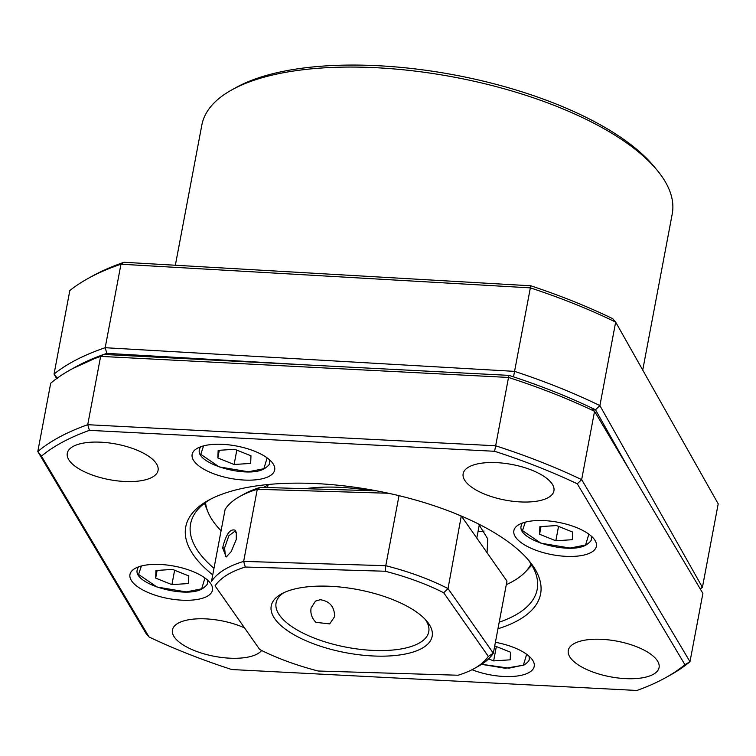 <?xml version="1.0" encoding="UTF-8"?>
<svg xmlns="http://www.w3.org/2000/svg" width="756" height="756" viewBox="0 0 756 756"><rect width="100%" height="100%" fill="white"/><g stroke="black" fill="none" stroke-linecap="round" stroke-linejoin="round"><path stroke-width="1.13" d="M527.631 559.119A176.365 69.193 10.7 0 1 537.195 589.359A176.365 69.193 10.7 0 1 512.946 616.414A176.365 69.193 10.7 0 1 499.196 622.188M212.738 574.872A180.571 70.847 10.7 0 1 208.306 500.387A180.571 70.847 10.7 0 1 210.574 499.177A180.571 70.847 10.7 0 1 378.576 491.22A180.571 70.847 10.7 0 1 529.266 561.037A180.571 70.847 10.7 0 1 515.772 621.63A180.571 70.847 10.7 0 1 497.958 628.765M519.637 524.239A41.996 16.471 10.7 0 1 567.633 524.532A41.996 16.471 10.7 0 1 596.389 546.276A41.996 16.471 10.7 0 1 590.616 552.721A41.996 16.471 10.7 0 1 542.628 552.438A41.996 16.471 10.7 0 1 513.863 530.684A41.996 16.471 10.7 0 1 519.637 524.239M495.397 642.307A41.996 16.471 10.7 0 1 534.208 666.405A41.996 16.471 10.7 0 1 528.435 672.849A41.996 16.471 10.7 0 1 472.027 669.712M135.73 568.087A41.996 16.471 10.7 0 1 183.727 568.38A41.996 16.471 10.7 0 1 212.483 590.124A41.996 16.471 10.7 0 1 206.709 596.569A41.996 16.471 10.7 0 1 158.722 596.276A41.996 16.471 10.7 0 1 129.956 574.532A41.996 16.471 10.7 0 1 135.73 568.087M197.921 447.958A41.996 16.471 10.7 0 1 245.908 448.251A41.996 16.471 10.7 0 1 274.664 469.996A41.996 16.471 10.7 0 1 268.89 476.441A41.996 16.471 10.7 0 1 220.903 476.148A41.996 16.471 10.7 0 1 192.147 454.403A41.996 16.471 10.7 0 1 197.921 447.958M469.504 466.622A46.192 18.125 10.7 0 1 522.292 466.934A46.192 18.125 10.7 0 1 553.931 490.861A46.192 18.125 10.7 0 1 547.58 497.949A46.192 18.125 10.7 0 1 494.783 497.628A46.192 18.125 10.7 0 1 463.154 473.71A46.192 18.125 10.7 0 1 469.504 466.622M73.634 446.172A46.192 18.125 10.7 0 1 126.422 446.484A46.192 18.125 10.7 0 1 158.061 470.412A46.192 18.125 10.7 0 1 151.701 477.499A46.192 18.125 10.7 0 1 98.913 477.178A46.192 18.125 10.7 0 1 67.284 453.26A46.192 18.125 10.7 0 1 73.634 446.172M261.623 650.481A46.192 18.125 10.7 0 1 256.851 654.195A46.192 18.125 10.7 0 1 204.054 653.874A46.192 18.125 10.7 0 1 172.425 629.956A46.192 18.125 10.7 0 1 178.775 622.868A46.192 18.125 10.7 0 1 243.838 627.574M574.645 643.318A46.192 18.125 10.7 0 1 627.433 643.63A46.192 18.125 10.7 0 1 659.071 667.557A46.192 18.125 10.7 0 1 652.721 674.645A46.192 18.125 10.7 0 1 599.924 674.324A46.192 18.125 10.7 0 1 568.295 650.406A46.192 18.125 10.7 0 1 574.645 643.318M661.273 680.013A352.731 138.395 -169.3 0 0 665.705 677.641A352.731 138.395 -169.3 0 0 684.917 664.685L689.982 661.689L702.891 593.375L594.556 411.311L581.647 479.625L577.291 483.812A352.731 138.395 -169.3 0 0 494.622 451.285L89.406 430.353A352.731 138.395 -169.3 0 0 41.438 456.133L37.8 451.53L146.135 633.594L149.064 636.996A352.731 138.395 -169.3 0 0 231.733 669.532L636.939 690.464A352.731 138.395 -169.3 0 0 661.273 680.013M665.705 677.641L670.024 675.24A356.936 140.04 -169.3 0 0 689.982 661.689L581.647 479.625A356.936 140.04 10.7 0 0 495.615 445.775L87.724 424.702A356.936 140.04 -169.3 0 0 37.8 451.53L50.709 383.216A356.936 140.04 10.7 0 1 70.667 369.665A356.936 140.04 10.7 0 1 75.156 367.265A356.936 140.04 10.7 0 1 100.633 356.388L87.724 424.702L89.406 430.353M70.667 369.665L74.986 367.265A352.731 138.395 10.7 0 1 79.418 364.893A352.731 138.395 10.7 0 1 103.752 354.441L100.633 356.388L508.523 377.452L494.622 451.285M700.292 589.009A356.936 140.04 -169.3 0 0 702.418 587.346L718.2 503.846L615.668 322.103A356.936 140.04 -169.3 0 0 530.353 287.866L530.731 285.777A352.731 138.395 10.7 0 1 612.71 318.673L615.668 322.103L599.895 405.603A356.936 140.04 -169.3 0 0 514.571 371.366L105.188 347.713A356.936 140.04 -169.3 0 0 54.045 374.059L69.826 290.559A356.936 140.04 -169.3 0 1 87.876 278.567A356.936 140.04 -169.3 0 1 92.364 276.176A356.936 140.04 -169.3 0 1 120.969 264.213L105.188 347.713L106.823 353.364A352.731 138.395 -169.3 0 0 103.752 354.441A352.731 138.395 -169.3 0 0 72.859 368.465L103.752 354.441L74.721 367.407M700.113 588.697L702.418 587.346L599.895 405.603L595.501 409.761A352.731 138.395 -169.3 0 0 591.636 407.909C567.605 396.503 541.57 386.155 513.522 376.866L530.353 287.866L120.969 264.213L124.031 262.275L530.731 285.777M175.354 265.243L201.843 125.042A239.359 93.905 10.7 0 1 231.752 89.926L236.07 87.526A235.154 92.26 10.7 0 1 239.028 85.948A235.154 92.26 10.7 0 1 457.815 75.591A235.154 92.26 10.7 0 1 654.063 166.509L657.2 170.317A239.359 93.905 10.7 0 1 672.235 213.92L642.732 370.071M231.752 89.926A239.359 93.905 10.7 0 1 234.757 88.32A239.359 93.905 10.7 0 1 457.456 77.773A239.359 93.905 10.7 0 1 657.2 170.317M87.876 278.567L92.194 276.176A352.731 138.395 10.7 0 1 96.626 273.804A352.731 138.395 10.7 0 1 124.031 262.275M57.683 378.68L54.045 374.059L56.605 378.595M629.512 470.052L595.501 409.761M308.259 365.006L106.823 353.364M591.636 407.909A352.731 138.395 -169.3 0 0 513.522 376.866C541.57 386.155 567.605 396.503 591.636 407.909L594.556 411.311A356.936 140.04 10.7 0 0 508.523 377.452L508.968 375.373A352.731 138.395 10.7 0 1 513.522 376.866A352.731 138.395 10.7 0 1 591.636 407.909M149.064 636.996L41.438 456.133M684.917 664.685L577.291 483.812M103.752 354.441L508.968 375.373M213.986 568.295A176.365 69.193 10.7 0 1 190.588 523.861A176.365 69.193 10.7 0 1 210.527 499.206M484.095 531.062A176.365 69.193 10.7 0 1 477.981 531.789M458.145 514.704A146.976 57.664 10.7 0 1 461.651 516.471L506.964 581.109L493.337 653.222L448.024 588.584L461.273 516.017M488.329 656.397A142.771 56.02 10.7 0 1 474.154 668.587A142.771 56.02 10.7 0 1 472.358 669.542A142.771 56.02 10.7 0 1 458.108 675.231L318.181 671.016A142.771 56.02 -169.3 0 1 259.686 649.508L215.073 585.862A142.771 56.02 10.7 0 1 245.294 567.028L385.22 571.243A142.771 56.02 10.7 0 1 443.715 592.761L488.329 656.397L493.337 653.222A146.976 57.664 -169.3 0 1 478.472 666.187L474.154 668.587M222.623 547.958L226.233 556.964L231.213 551.587L236.278 539.453L236.278 532.356L235.239 530.277C230.136 528.397 225.931 534.294 222.623 547.958L224.589 547.939L228.841 535.777L234.738 531.336L236.439 533.16M310.215 642.505A81.884 32.13 -169.3 0 0 403.6 654.346A81.884 32.13 -169.3 0 0 427.017 621.413A81.884 32.13 -169.3 0 0 393.186 599.763A81.884 32.13 -169.3 0 0 281.468 593.914A81.884 32.13 -169.3 0 0 310.215 642.505M283.765 592.742A77.688 30.476 -169.3 0 0 276.082 602.91A77.688 30.476 -169.3 0 0 313.06 637.61A77.688 30.476 -169.3 0 0 428.756 631.761A77.688 30.476 -169.3 0 0 425.316 619.485M241.835 495.388A146.976 57.664 10.7 0 1 257.276 489.293L243.649 561.406A146.976 57.664 -169.3 0 0 228.208 567.501A146.976 57.664 -169.3 0 0 211.5 581.449L225.127 509.336A146.976 57.664 10.7 0 1 239.992 496.371A146.976 57.664 10.7 0 1 241.835 495.388M334.606 616.66L329.701 623.889L315.951 622.349C311.869 618.285 310.243 613.513 311.075 608.013L315.488 601.086L320.223 599.735C329.748 601.105 334.549 606.747 334.606 616.66M259.686 649.508L215.073 585.862M224.589 547.939L225.468 556.558L226.998 556.416M245.294 567.028L243.649 561.406L385.777 565.696L385.22 571.243M443.715 592.761L448.024 588.584A146.976 57.664 10.7 0 0 385.777 565.696L399.007 495.681M239.992 496.371L244.311 493.98A142.771 56.02 10.7 0 1 260.347 487.327L257.276 489.293L388.423 493.252M376.507 490.824L260.347 487.327M205.556 502.504A166.67 65.394 -169.3 0 0 207.938 511.925A166.67 65.394 -169.3 0 0 221.083 530.74M506.293 584.634A166.67 65.394 -169.3 0 0 510.508 582.611A166.67 65.394 -169.3 0 0 525.392 571.914A166.67 65.394 -169.3 0 0 531.062 564.004M478.605 524.05L487.762 538.905L487.044 552.702M263.57 487.422L268.985 484.435M370.648 490.653A107.503 42.175 -169.3 0 0 305.159 488.678M172.538 569.41L155.972 570.496L155.66 578.104L171.914 584.624L188.48 583.538L188.792 575.93L172.538 569.41M157.116 570.421L155.66 578.104M171.914 584.624L174.627 570.251M488.603 658.882L493.64 660.905L510.196 659.818L510.508 652.211L494.726 645.879M493.64 660.905L496.352 646.531M556.444 525.562L539.878 526.648L539.567 534.256L555.821 540.776L572.387 539.689L572.698 532.082L556.444 525.562M541.022 526.573L539.567 534.256M555.821 540.776L558.542 526.403M234.719 449.281L218.153 450.368L217.851 457.975L234.095 464.496L250.661 463.409L250.973 455.802L234.719 449.281M219.297 450.292L217.851 457.975M234.095 464.496L236.817 450.122M138.669 566.83A35.693 14.005 -169.3 0 0 137.299 569.627C132.517 583.934 185.428 598.932 202.211 588.82C206.104 586.117 207.843 584.142 207.446 582.885A35.693 14.005 -169.3 0 0 207.182 579.776M204.942 578L201.682 588.829L186.203 591.91L156.983 587.025L138.584 574.447L141.4 565.998M526.667 654.29L523.398 665.119L509.062 668.162L481.638 664.297M529.625 656.709L529.162 659.166A35.693 14.005 -169.3 0 0 528.907 656.057M522.576 522.982A35.693 14.005 -169.3 0 0 521.205 525.779C516.424 540.086 569.334 555.084 586.117 544.972C590.011 542.279 591.759 540.294 591.353 539.037A35.693 14.005 -169.3 0 0 591.088 535.928M588.848 534.161L585.588 544.991L570.109 548.072L540.89 543.186L522.49 530.608L525.307 522.15M200.86 446.701A35.693 14.005 -169.3 0 0 199.48 449.499C194.708 463.806 247.618 478.803 264.392 468.692C268.285 465.989 270.034 464.014 269.627 462.757A35.693 14.005 -169.3 0 0 269.372 459.648M267.133 457.871L263.863 468.701L248.384 471.782L219.174 466.896L200.765 454.318L203.581 445.87M207.938 511.925L204.432 503.345M525.392 571.914L531.799 565.204M267.539 487.544L268.04 484.898M476.8 538.083L479.304 524.815M137.762 567.17L137.299 569.627M207.909 580.428L207.446 582.885M481.563 664.344L505.367 668.276L523.927 665.1C527.83 662.407 529.569 660.423 529.162 659.166M521.668 523.332L521.205 525.779M591.816 536.58L591.353 539.037M199.943 447.042L199.48 449.499M270.09 460.3L269.627 462.757"/></g></svg>

